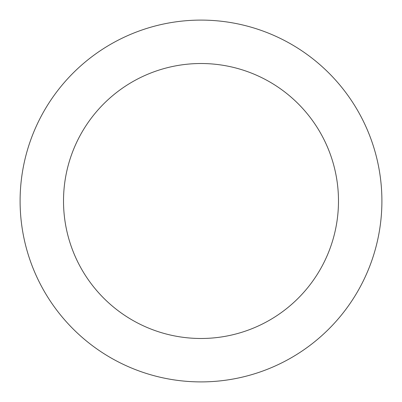 <?xml version="1.0" encoding="UTF-8"?>
<svg xmlns="http://www.w3.org/2000/svg" width="402" height="402" viewBox="0 0 402 402"><rect width="100%" height="100%" fill="white"/><g stroke="black" fill="none" stroke-linecap="round" stroke-linejoin="round"><path stroke-width="0.6" d="M338.484 201A137.484 137.484 0 0 0 201 63.516A137.484 137.484 0 0 0 63.516 201A137.484 137.484 0 0 0 201 338.484A137.484 137.484 0 0 0 338.484 201M20.1 201A180.9 180.9 0 0 1 201 20.1A180.9 180.9 0 0 1 381.9 201A180.9 180.9 0 0 1 201 381.9A180.9 180.9 0 0 1 20.1 201"/></g></svg>
